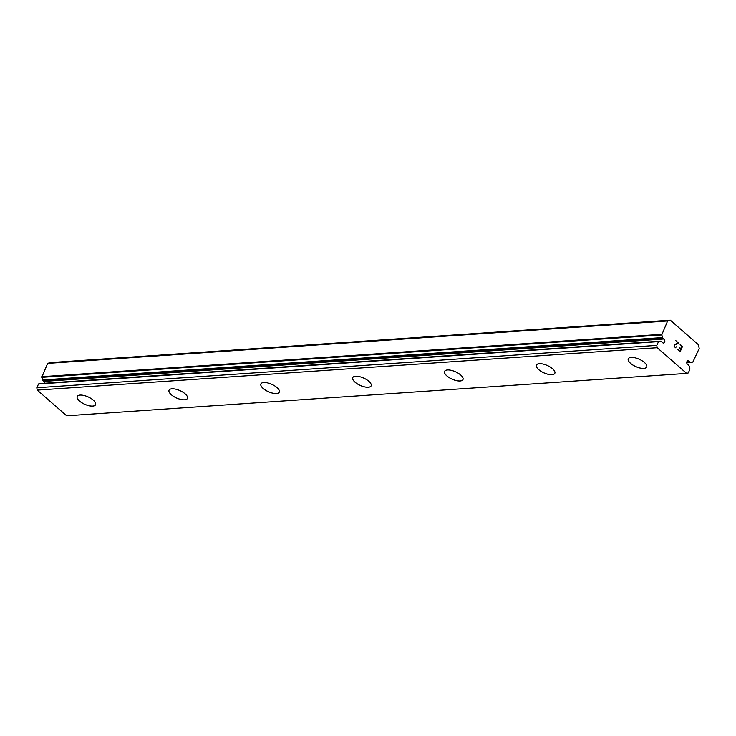 <?xml version="1.0" encoding="UTF-8"?>
<svg xmlns="http://www.w3.org/2000/svg" width="736" height="736" viewBox="0 0 736 736"><rect width="100%" height="100%" fill="white"/><g stroke="black" fill="none" stroke-linecap="round" stroke-linejoin="round"><path stroke-width="1.1" d="M689.42 361.569L690.883 362.498A4.333 3.156 -93.9 0 1 692.144 362.029A4.333 3.156 -93.9 0 1 692.843 362.094L699.2 348.524L698.51 344.798L670.321 320.215L667.626 320.997L661.728 334.954A4.333 3.156 -93.9 0 1 662.326 337.594L663.568 339.029A2.015 1.463 -93.9 0 1 664.847 341.136A2.015 1.463 -93.9 0 1 663.522 343.022A2.015 1.463 -93.9 0 1 663.2 342.994A2.015 1.463 -93.9 0 1 662.198 342.12L660.726 341.191A4.333 3.156 -93.9 0 1 659.465 341.66A4.333 3.156 -93.9 0 1 658.582 341.55L656.77 345.377L657.202 347.714L686.651 373.4L688.344 372.913L690 368.938A4.333 3.156 -93.9 0 1 689.282 366.096L688.04 364.66A2.015 1.463 -93.9 0 1 686.762 362.554A2.015 1.463 -93.9 0 1 688.086 360.668A2.015 1.463 -93.9 0 1 688.418 360.695A2.015 1.463 -93.9 0 1 689.42 361.569L686.9 361.744M95.606 404.671A10.065 4.066 24 0 1 92.727 406.07A10.065 4.066 24 0 1 81.926 402.776A10.065 4.066 24 0 1 77.206 396.483A10.065 4.066 24 0 1 80.086 395.085A10.065 4.066 24 0 1 90.905 398.388A10.065 4.066 24 0 1 95.597 404.69A10.065 4.066 24 0 1 92.718 406.097A10.065 4.066 24 0 1 81.889 402.794A10.065 4.066 24 0 1 77.206 396.492M187.45 398.397A10.065 4.066 24 0 1 184.58 399.786A10.065 4.066 24 0 1 173.77 396.502A10.065 4.066 24 0 1 169.059 390.2A10.065 4.066 24 0 1 171.93 388.801A10.065 4.066 24 0 1 182.758 392.104A10.065 4.066 24 0 1 187.45 398.406A10.065 4.066 24 0 1 184.561 399.814A10.065 4.066 24 0 1 173.742 396.52A10.065 4.066 24 0 1 169.05 390.218M279.303 392.113A10.065 4.066 24 0 1 276.423 393.512A10.065 4.066 24 0 1 265.613 390.218A10.065 4.066 24 0 1 260.903 383.925A10.065 4.066 24 0 1 263.782 382.527A10.065 4.066 24 0 1 274.602 385.82A10.065 4.066 24 0 1 279.294 392.122A10.065 4.066 24 0 1 276.414 393.539A10.065 4.066 24 0 1 265.586 390.236A10.065 4.066 24 0 1 260.894 383.934M371.146 385.83A10.065 4.066 24 0 1 368.267 387.228A10.065 4.066 24 0 1 357.466 383.944A10.065 4.066 24 0 1 352.746 377.642A10.065 4.066 24 0 1 355.626 376.243A10.065 4.066 24 0 1 366.445 379.546A10.065 4.066 24 0 1 371.137 385.848A10.065 4.066 24 0 1 368.258 387.256A10.065 4.066 24 0 1 357.438 383.962A10.065 4.066 24 0 1 352.746 377.66M462.99 379.555A10.065 4.066 24 0 1 460.12 380.954A10.065 4.066 24 0 1 449.31 377.66A10.065 4.066 24 0 1 444.599 371.358A10.065 4.066 24 0 1 447.47 369.96A10.065 4.066 24 0 1 458.298 373.262A10.065 4.066 24 0 1 462.99 379.564A10.065 4.066 24 0 1 460.101 380.981A10.065 4.066 24 0 1 449.282 377.678A10.065 4.066 24 0 1 444.59 371.376M554.843 373.272A10.065 4.066 24 0 1 551.963 374.67A10.065 4.066 24 0 1 541.153 371.376A10.065 4.066 24 0 1 536.443 365.084A10.065 4.066 24 0 1 539.322 363.685A10.065 4.066 24 0 1 550.142 366.988A10.065 4.066 24 0 1 554.834 373.29A10.065 4.066 24 0 1 551.954 374.698A10.065 4.066 24 0 1 541.126 371.395A10.065 4.066 24 0 1 536.443 365.093M646.686 367.006A10.065 4.066 24 0 1 643.798 368.414A10.065 4.066 24 0 1 632.978 365.12A10.065 4.066 24 0 1 628.286 358.818A10.065 4.066 24 0 1 631.166 357.402A10.065 4.066 24 0 1 641.994 360.704A10.065 4.066 24 0 1 646.686 367.006A10.065 4.066 24 0 1 643.816 368.386A10.065 4.066 24 0 1 633.006 365.102A10.065 4.066 24 0 1 628.296 358.8M679.917 351.357L677.81 349.517L679.926 351.357L680.91 349.158L679.751 348.156L681.067 348.79L679.917 347.788M681.067 348.79L682.051 346.592L680.092 344.374L682.493 346.463L680.036 351.964L677.81 349.508M680.036 351.964L682.484 346.463L680.092 344.384M675.712 347.824L674.121 346.435L674.314 344.733L677.948 343.013L675.85 340.685L678.693 343.151L674.581 345.018L674.59 346.702L675.804 347.42L676.338 346.803M675.804 347.42L674.581 346.702L674.572 345.018L678.684 343.151L675.85 340.685M658.508 341.55L38.576 383.934L36.8 387.762L37.232 390.108L66.682 415.785L686.651 373.4M41.115 383.557L40.756 383.585A4.333 3.156 -93.9 0 1 40.37 383.815M670.321 320.215L50.352 362.6L47.656 363.382L41.759 377.347A4.333 3.156 -93.9 0 1 42.357 379.978L43.599 381.423A2.015 1.463 -93.9 0 1 44.868 383.244M667.626 320.997L47.656 363.382M661.692 334.319L41.722 376.703M663.568 339.029L43.599 381.423M656.77 345.377L36.8 387.762M657.202 347.714L37.232 390.108M661.728 334.954L41.759 377.347M662.326 337.594L42.357 379.978M662.538 338.137L42.578 380.521M660.726 341.191L40.756 383.585M658.435 341.633L38.465 384.026M690.442 362.462L686.762 362.719M692.843 362.094L691.463 362.186M660.9 341.127L40.931 383.511M658.545 341.541L38.576 383.934M690.708 362.563L686.771 362.83M692.944 362.094L691.417 362.204"/></g></svg>
